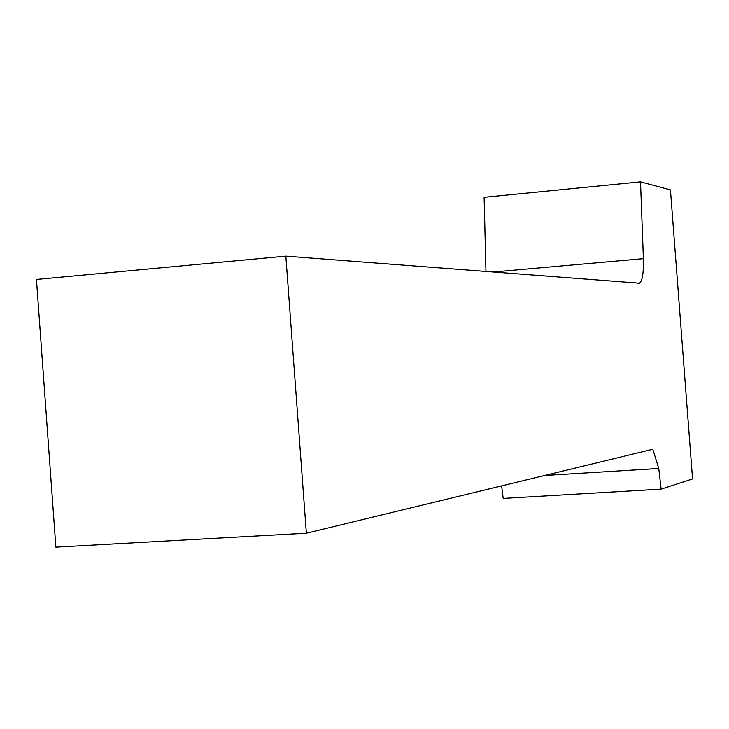 <?xml version="1.0" encoding="UTF-8"?>
<svg xmlns="http://www.w3.org/2000/svg" width="729" height="729" viewBox="0 0 729 729"><rect width="100%" height="100%" fill="white"/><g stroke="black" fill="none" stroke-linecap="round" stroke-linejoin="round"><path stroke-width="1.09" d="M640.509 181.876L643.388 258.667C643.734 274.104 642.167 282.415 638.704 283.608L637.337 283.034L285.832 256.143L306.362 533.2L652.819 449.255L658.752 468.474L661.13 489.132L692.55 478.944L670.443 189.895L640.509 181.876L484.111 197.331L485.951 271.452M661.13 489.132L503.192 498.408L501.616 485.888M285.832 256.143L36.45 279.453L55.869 547.124L306.362 533.2M658.752 468.474L544.527 475.49M643.388 258.667L493.196 272.008"/></g></svg>
